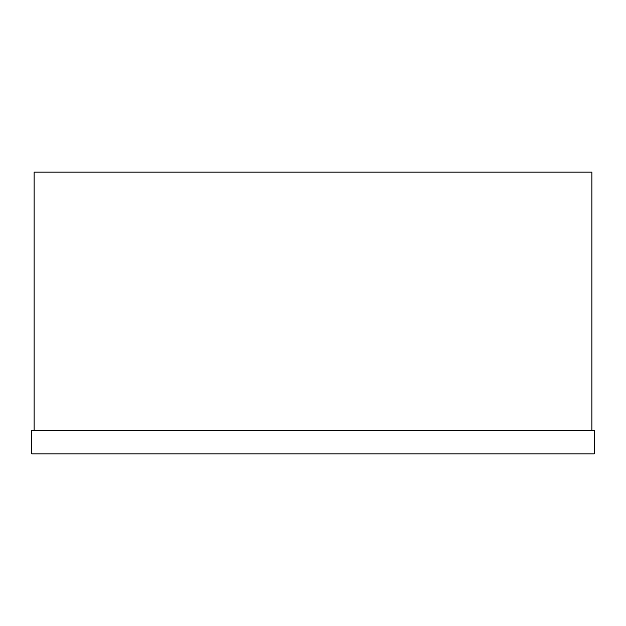 <?xml version="1.0" encoding="UTF-8"?>
<svg xmlns="http://www.w3.org/2000/svg" width="626" height="626" viewBox="0 0 626 626"><rect width="100%" height="100%" fill="white"/><g stroke="black" fill="none" stroke-linecap="round" stroke-linejoin="round"><path stroke-width="0.94" d="M591.883 430.375L591.883 172.15L34.117 172.15L34.117 430.375L591.883 430.375M594.231 453.85L594.7 453.38L594.7 430.844L594.231 430.375L594.231 453.85L31.77 453.85L31.3 453.38L31.3 430.844L31.77 430.375L594.231 430.375M31.77 453.85L31.77 430.375"/></g></svg>
